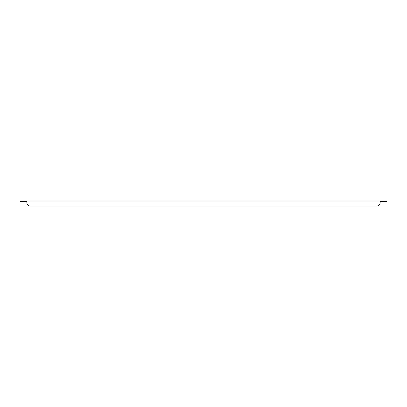 <?xml version="1.0" encoding="UTF-8"?>
<svg xmlns="http://www.w3.org/2000/svg" width="407" height="407" viewBox="0 0 407 407"><rect width="100%" height="100%" fill="white"/><g stroke="black" fill="none" stroke-linecap="round" stroke-linejoin="round"><path stroke-width="0.61" d="M386.65 201.49L386.05 201.49L386.05 200.992L386.65 200.992L386.65 201.49M20.35 200.992L20.95 200.992L20.95 201.49L20.35 201.49L20.35 200.992L20.35 201.49M26.872 202.666L26.872 201.994L26.872 202.666A3.348 3.348 0 0 0 30.22 206.008L376.78 206.008L30.22 206.008M380.128 201.496L386.05 201.49L385.648 201.496L385.648 200.997L386.05 200.992L20.95 200.992L21.352 200.997L21.352 201.496L20.95 201.49M385.648 200.997L380.128 200.997L380.128 202.666A3.348 3.348 0 0 1 376.78 206.008M380.128 201.994L26.872 201.994L26.872 200.997L21.352 200.997M26.872 201.496L21.352 201.496"/></g></svg>
